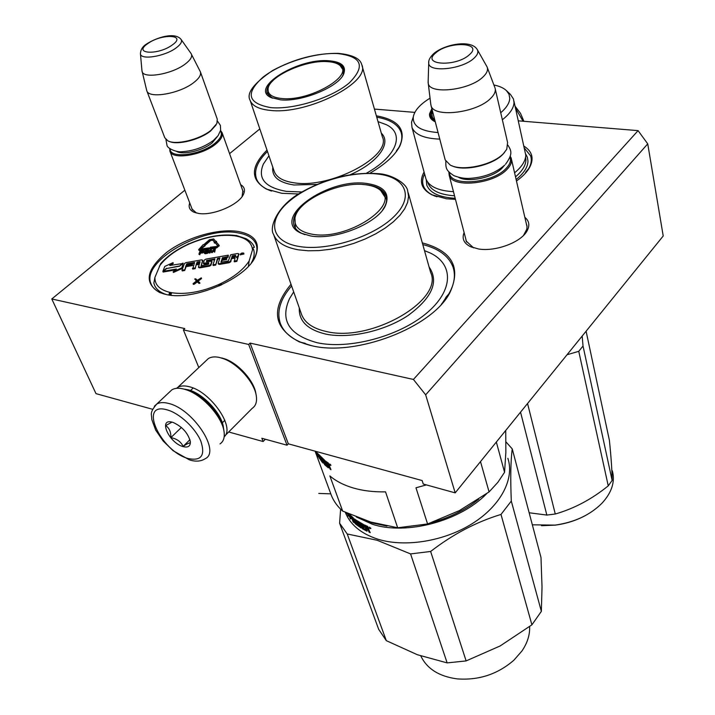 <?xml version="1.0" encoding="UTF-8"?>
<svg xmlns="http://www.w3.org/2000/svg" width="715" height="715" viewBox="0 0 715 715"><rect width="100%" height="100%" fill="white"/><g stroke="black" fill="none" stroke-linecap="round" stroke-linejoin="round"><path stroke-width="1.07" d="M240.633 184.684C244.441 186.856 245.397 190.029 243.511 194.221C239.168 204.749 212.668 216.082 198.404 213.401L193.747 212.096C189.582 210.085 188.251 207.037 189.752 202.962M196.464 213.016L191.933 208.959L191.665 207.949M524.837 217.306C529.279 220.998 529.994 225.574 526.982 231.034C520.904 242.403 495.388 251.877 478.532 248.981L470.255 246.568C463.776 243.172 461.729 238.506 464.115 232.554M473.589 247.873L466.198 241.089L465.778 238.935M518.357 120.844L638.084 130.631L413.422 379.451L250.089 343.102L248.677 344.451L183.371 329.856L184.792 328.569L51.784 298.968L184.863 190.19M374.437 109.082L414.852 112.38M259.822 128.923L229.569 153.654M524.015 146.164C532.416 151.535 534.239 158.712 529.484 167.694C526.839 172.27 522.495 176.712 516.471 181.011M455.464 199.36L446.392 198.788L431.681 194.721C421.412 189.144 418.874 181.556 424.075 171.966M238.247 231.481C255.157 234.761 260.841 243.163 255.309 256.694C245.969 278.761 193.542 301.238 166.22 294.509L159.695 292.551C143.706 283.104 146.012 269.716 166.622 252.395C186.24 237.478 217.905 228.21 238.247 231.481M422.306 242.868C452.309 250.974 461.479 267.616 449.815 292.801C432.361 327.309 355.829 356.874 311.579 345.685L299.317 341.886C273.309 328.176 270.538 308.969 291.023 284.266M376.367 115.821C398.863 119.87 406.647 130.041 399.721 146.325C394.734 155.629 384.831 164.575 370.004 173.173M298.62 193.98L281.862 193.318L266.498 189.118C250.232 179.796 250.402 166.792 267.008 150.096M413.422 379.451L425.666 394.823L455.187 492.867L423.253 484.037L422.154 480.56L288.333 443.827L250.089 343.102M425.666 394.823L647.736 143.858L638.084 130.631M455.187 492.867L663.216 235.986L647.736 143.858M152.51 409.257L95.989 393.643L51.784 298.968M198.815 367.546L183.371 329.856M228.684 431.976L263.12 441.53L261.842 438.268L287.028 445.204L248.677 344.451M287.028 445.204L288.333 443.827M526.312 223.697L527.009 226.199L526.839 229.166L523.532 235.405M242.421 189.698L242.886 190.664L242.072 196.598M251.367 262.87L252.082 261.52C254.317 256.917 254.772 252.788 253.459 249.133M263.12 441.53L265.337 439.233M376.76 117.197C389.943 119.45 398.032 124.428 401.026 132.132C402.956 137.879 401.41 144.359 396.378 151.58M270.913 190.878C263.192 188.009 258.347 183.916 256.39 178.58C253.789 170.322 257.48 161.286 267.464 151.455M165.094 294.267C157.631 292.221 152.93 288.708 150.999 283.73C140.837 261.368 203.158 225.797 237.934 232.876C247.649 234.502 253.718 238.345 256.14 244.387C257.865 249.258 256.712 254.826 252.699 261.064M524.47 148.193L530.664 155.906C532.335 161.143 530.655 166.836 525.623 172.985M435.069 196.169C428.812 193.595 424.898 190.083 423.316 185.632C422.109 181.994 422.538 178.098 424.612 173.959M422.788 244.575C438.751 248.606 448.823 256.095 453.015 267.061C456.733 278.394 452.836 290.817 441.307 304.34M310.703 345.488C294.437 341.287 284.311 333.905 280.316 323.35C276.508 311.561 280.271 299.093 291.604 285.946M219.997 443.908C223.393 441.673 224.769 437.777 224.126 432.209C222.767 417.649 203.006 395.315 186.579 389.907L183.782 389.04C178.804 387.798 174.844 388.048 171.886 389.809L169.33 392.222M223.947 431.065L223.831 430.305C222.535 416.47 203.811 395.306 188.224 390.175L185.56 389.353M188.286 458.556C201.335 461.211 205.518 455.401 200.826 441.119C195.347 427.963 179.304 413.082 167.122 409.865C137.736 401.169 160.366 451.371 188.286 458.556M183.094 446.607C188.125 447.84 190.539 446.187 190.342 441.647C188.099 433.165 182.405 426.775 173.245 422.494L172.512 422.27C157.756 417.703 168.963 443.014 183.094 446.607M171.984 422.127L165.639 425.622C169.223 427.883 170.983 431.887 170.903 437.616C176.784 438.76 180.859 441.682 183.147 446.383C187.321 443.568 189.707 442.522 190.315 443.246L190.244 440.958M183.147 446.383L189.94 439.689M170.903 437.616L181.378 427.454M224.215 436.472L252.261 408.292C255.764 405.914 257.114 401.821 256.319 396.012C254.665 382.722 238.122 363.864 223.482 358.698L219.648 357.509C214.983 356.454 211.229 356.794 208.387 358.528L205.902 360.869M256.068 394.662L255.916 393.822C254.37 381.417 238.98 363.872 225.332 359.046L221.748 357.947M224.17 436.794C235.566 427.481 210.299 391.105 188.939 386.645C184.264 385.483 180.538 385.734 177.749 387.405L176.498 388.343M223.482 428.303C222.937 414.807 203.132 393.143 188.215 389.818L184.568 389.183M510.251 156.245L511.18 158.078C512.289 161.536 510.93 165.272 507.087 169.285C493.672 184.256 452.068 188.331 449.19 175.273L448.841 172.02M509.974 157.166C511.279 160.607 509.992 164.352 506.122 168.4C492.304 183.809 449.369 186.803 449.521 172.708M504.558 152.411L502.833 154.351C492.68 165.254 463.91 171.716 452.068 165.853M495.289 89.152L507.596 142.517L506.747 149.283L503.432 153.618C492.671 165.21 461.702 171.761 450.155 165.004L445.186 159.883L444.9 158.784M494.977 87.793C496.049 91.028 494.574 94.595 490.553 98.491C476.485 113.015 433.719 118.011 431.082 105.748L430.725 103.729M477.441 49.88L486.995 66.745C488.354 69.748 487.04 73.136 483.072 76.907C469.728 90.331 429.429 94.845 428.24 83.324L428.169 81.063M243.163 191.772L222.088 132.668C223.098 135.913 221.033 139.666 215.885 143.929C202.39 155.441 172.02 160.142 169.929 151.205L169.723 148.649M222.088 132.668L220.578 130.55M220.443 131.042C222.597 134.322 220.801 138.361 215.063 143.17C201.067 155.128 169.562 159.043 170.143 148.952M216.073 124.973L210.648 130.952C200.155 139.622 177.883 145.324 169.535 141.516M146.763 90.698C148.586 99.054 179.635 93.799 193.738 82.591C199.11 78.436 201.326 74.852 200.388 71.831L217.271 119.155L216.877 123.507L210.97 130.309C199.843 139.532 175.953 145.368 167.927 140.882L164.79 137.772L146.763 90.698L141.954 70.651M200.388 71.831L190.985 53.41M191.343 53.991C192.496 56.726 190.467 60.06 185.265 64.01C171.958 74.351 142.866 79.151 142.053 71.286M295.045 227.674L294.982 226.673M382.489 210.219L384.768 206.528C386.717 202.586 387.119 198.984 385.975 195.731C383.598 189.833 377.279 186.204 367.036 184.836L362.532 184.479M306.538 202.139C296.064 210.38 291.899 218.209 294.044 225.609C295.232 228.854 297.869 231.472 301.953 233.456L304.939 234.672M386.064 197.957L386.592 198.806M310.596 235.95C335.371 240.589 377.77 223.295 385.421 205.652C390.22 193.604 384.187 186.24 367.322 183.567C327.702 177.079 269.224 219.192 300.935 233.126L310.596 235.95M299.192 246.487C327.434 251.385 373.364 236.96 393.849 216.725C414.763 196.553 405.718 177.025 377.654 174.022C349.858 170.733 309.282 183.487 288.297 202.131C266.927 220.703 270.619 241.902 299.192 246.487M426.39 484.904L415.969 487.791L427.588 523.97L397.674 527.768L385.537 491.849C373.811 492.081 363.14 490.821 353.514 488.05C343.933 485.244 336.05 481.204 329.856 475.922L342.673 511.091C337.48 506.488 333.717 501.269 331.385 495.45L315.101 451.174M480.498 461.604L489.078 491.929L459.334 510.626L427.588 523.97M397.674 527.768L370.719 522.022L342.673 511.091M505.728 430.448L505.854 452.336L504.567 472.293L497.872 482.312L489.078 491.929M496.335 442.049L504.567 472.293M321.25 459.066L319.516 457.511L318.086 453.802L324.932 460.567L325.379 461.783L323.511 460.344L325.397 462.659L325.834 463.865L324.324 462.56L324.833 463.964L327.399 466.243L325.638 461.13L328.23 462.989L330.974 469.71L330.017 469.058L330.589 468.656M330.017 469.058L329.177 466.752L329.642 466.43M329.177 466.752L328.605 465.974L329.293 465.492L328.614 465M328.605 465.974L327.685 465.304L328.319 464.875M327.685 465.304L328.543 467.681M328.203 466.716L327.515 466.162M328.328 467.825L324.842 464.902L324.333 464.098L324.78 463.821M323.502 459.379L323.779 460.138M324.378 461.792L324.601 462.391M324.333 464.098L322.617 459.388L323.144 459.066M322.617 459.388L321.848 458.655L322.367 458.36M321.848 458.655L323.403 462.9M323.019 463.114L321.115 457.913L321.598 457.636M321.115 457.913L319.131 455.705L319.542 455.491M322.411 462.239L319.131 455.705M322.268 462.319L319.373 458.109M319.149 458.226L318.524 455.83M318.318 455.938L317.862 454.713M316.379 451.523L318.247 456.724M315.369 451.245L316.361 453.587M320.901 459.262L321.303 460.531L319.489 458.333L316.432 451.54M323.573 460.263L324.136 459.915M324.324 462.56L324.878 462.221M325.173 462.471L325.665 463.713M326.835 462.015L327.086 462.694M327.72 464.446L327.962 465.116M317.335 453.399L317.871 454.74L317.585 453.283M328.56 465.036L326.809 462.882L327.247 464.098L328.56 465.036L329.132 464.634M327.962 463.722L328.551 463.311M326.809 462.882L327.443 462.453M329.061 464.428L328.024 463.686M330.956 465.358L329.633 464.026L330.956 465.358M317.558 454.856L318.041 456.814M315.673 451.728L316.245 453.641M424.495 250.634L429.93 252.851C453.945 263.942 453.918 290.594 426.185 313.501C398.747 336.488 348.75 349.778 317.058 342.7C288.958 334.924 279.797 320.213 289.557 298.575L293.686 291.89M429.098 266.999C439.18 281.63 432.137 297.824 407.961 315.574C384.482 331.188 349.09 339.053 325.656 334.066C307.45 329.678 298.664 320.981 299.308 307.986M329.91 464.089L330.366 464.455M329.785 464.178L330.196 465.331L330.741 464.929M309.381 345.157L303.455 342.905M446.795 296.278L442.201 303.312M430.636 551.462L466.126 660.919L447.143 662.894L410.571 553.919L430.636 551.462C452.944 534.23 476.404 521.887 501 514.442L511.297 501.063C510.358 478.183 510.671 460.791 512.244 448.895L540.996 557.521L542.024 587.033L541.362 611.352L531.915 624.821L501 514.442M541.362 611.352L511.297 501.063M466.126 660.919L500.169 645.94L531.915 624.821M340.626 509.187L339.598 523.21L378.7 629.37L386.323 640.667L417.337 654.717L447.143 662.894M368.52 529.752L368.171 528.76L367.635 529.279L366.482 528.76L367.045 528.224L368.556 529.002M386.323 640.667L347.231 533.98L377.127 540.254L410.571 553.919M339.598 523.21L347.231 533.98M478.764 499.133C465.492 509.849 449.798 517.669 431.681 522.576M386.949 526.07L372.631 523.067L364.105 519.868M356.401 517.008L372.363 524.265C406.317 535.49 460.174 521.199 486.611 493.725M507.865 458.297C514.711 478.63 501.027 505.451 472.651 523.389C444.337 541.344 404.815 547.717 377.565 539.092C360.977 533.605 350.225 524.676 345.291 512.298M505.943 441.87L512.244 448.895M529.627 626.59C529.967 634.857 527.384 643.008 521.896 651.052L513.879 660.213C497.685 674.236 478.8 680.466 457.234 678.893C439.099 676.462 426.971 668.811 420.831 655.959M347.535 513.299L348.071 513.531M348.187 513.585L349.179 516.328L347.973 515.801L348.875 515.506M348.714 515.426L348.67 514.925M347.973 515.801L347.883 514.728L348.482 514.416M346.569 512.87L347.883 514.728M363.765 526.589L362.773 526.043L362.174 526.553L362.639 527.876L365.919 529.744L364.346 524.908L367.608 526.365L368.886 528.76L368.395 529.163L368.86 528.689M368.395 529.163L370.263 532.639L369.065 532.139L369.61 531.594L368.86 529.466L368.296 529.976L367.635 529.279M369.065 532.139L368.296 529.976M366.482 528.76L367.242 530.905M366.947 531.182L362.451 528.814L363.068 528.305L367.081 530.441M362.451 528.814L360.887 523.148L360.271 523.657L359.895 522.54L360.887 523.148M361.862 528.09L360.271 523.657L359.27 523.04L359.895 522.54M360.047 527.321L361.021 527.956L358.93 521.95L358.286 522.415L360.047 527.321L360.637 526.866M355.856 523.46L355.328 523.827L359.243 526.714L358.251 523.63L355.507 520.609L358.286 522.415M356.159 520.109L355.587 520.529M355.328 523.827L355.203 522.79L358.993 525.677M354.801 523.058L354.425 520.636M353.532 521.566L353.103 521.834L353.889 522.567L352.951 519.948L353.451 519.617M352.951 519.948L354.032 520.904M353.219 519.769L353.031 519.251M352.459 517.669L352.209 516.981M353.103 521.834L351.342 516.945L351.825 516.641M351.342 516.945L349.421 514.988L349.85 514.737M349.421 514.988L351.843 518.902L350.127 517.124L350.547 516.882M350.127 517.124L350.716 518.759M350.368 518.956L348.473 513.71M349.143 514.005L353.156 517.794L355.212 522.808M355.838 522.37L355.507 521.289M357.598 523.827L358.581 524.542L358.001 524.944L357.375 523.514L355.721 522.281L355.185 521.512L355.704 521.155M355.623 520.422L355.284 519.474M355.185 521.512L354.533 518.902M354.3 519.063L363.443 524.461L363.855 525.605L361.531 524.381L362.13 523.863L363.497 524.596M362.174 526.553L364.132 527.616L363.721 526.472L361.763 525.418L361.531 524.381M366.035 529.654L366.607 529.118L365.267 525.337M352.772 517.472L352.2 517.866L352.54 518.813L353.621 519.769L353.076 518.518L353.514 518.232M352.263 517.794L353.076 518.518M367.135 527.134L367.68 526.589L366.241 525.945L365.678 526.481L367.385 527.402L367.68 526.589M367.385 527.402L367.725 528.358L366.08 527.625L365.678 526.481M367.725 528.358L368.279 527.813L367.939 526.857M370.888 528.296L369.289 527.196L370.888 528.296M370.906 528.367L369.887 528.394L369.637 527.17M370.62 528.671L369.503 527.312M312.178 234.216C299.692 231.91 293.954 226.601 294.964 218.281C296.922 200.656 339.419 180.788 365.731 184.765C372.265 185.596 377.234 187.482 380.621 190.44C401.213 205.303 346.873 240.955 312.178 234.216M294.964 218.281L295.358 228.022M386.609 199.53L380.621 190.44M330.795 493.842L318.774 493.448M435.256 121.791L434.282 121.318C430.779 119.423 429.206 116.911 429.563 113.783L431.851 108.707M435.247 121.747L430.859 117.242L430.573 114.373L432.244 110.208M425.559 177.454L425.952 178.902C428.982 186.499 438.152 190.771 453.471 191.691M514.577 172.816C521.896 166.783 525.623 160.893 525.766 155.137L513.951 101.137M438.054 132.534C420.867 131.301 412.609 126.108 413.288 116.938L411.536 122.31L411.974 127.395C414.923 134.635 424.192 138.54 439.779 139.121M502.35 119.754C509.893 113.819 513.781 108.09 514.014 102.567L513.468 98.992L510.421 94.398L506.435 90.626L508.982 94.174L509.768 98.277C509.572 102.889 506.56 107.715 500.732 112.755M431.788 118.44L431.726 118.887M413.324 116.724C414.629 110.396 420.206 104.211 430.046 98.161M493.895 84.987C499.445 86.113 503.628 87.999 506.435 90.626M411.572 122.086L412.868 118.118M525.731 154.074L527.366 157.291L527.974 161.09C527.831 167.122 523.88 173.271 516.132 179.545M455.187 198.278C439.385 197.376 429.921 192.987 426.784 185.14L426.247 179.697M527.554 403.51L555.278 514.005L546.841 515.068L529.154 512.762M541.505 525.713L555.18 525.132C565.994 523.738 576.031 520.574 585.272 515.631M582.171 336.068L583.029 346.006L578.757 351.324L608.25 485.869C591.716 499.24 574.056 508.624 555.278 514.005M567.031 354.756L578.757 351.324M586.094 331.215L609.403 440.386C611.146 457.332 612.058 470.676 612.129 480.435L608.25 485.869M583.029 346.006L612.129 480.435M520.547 412.162L546.841 515.068M612.317 470.756C615.302 481.633 611.852 492.447 601.994 503.199C590.134 515.041 574.494 522.343 555.063 525.114L532.344 524.819M431.914 119.128L431.86 114.221L432.602 111.603M431.86 114.221L432.45 117.448L434.827 120.129M237.317 235.798L246.103 238.703C250.786 241.447 253.539 244.342 254.361 247.372L254.361 247.372C253.548 246.952 252.931 247.756 252.52 249.776L249.169 260.912L248.4 266.311M166.541 294.58C160.178 292.56 156.138 289.325 154.422 284.901L153.868 283.033L154.923 277.384L160.696 263.656M240.535 254.656L243.904 254.057L243.699 253.512M218.441 263.915L219.434 264.407L229.345 262.673L230.811 261.744L231.535 257.972L234.037 257.534L235.047 257.793L234.332 261.806L236.844 261.368L238.783 254.29M236.844 261.368L237.559 257.945M234.985 258.231L234.037 257.534M231.794 258.66L234.297 258.222M222.526 258.893L223.134 258.16L228.112 257.284L228.326 255.166L205.822 259.134L204.356 260.054L203.355 263.174L208.7 262.655L208.512 264.255L201.094 265.774L202.622 260.358L201.657 259.867L185.882 262.646L184.416 263.567L181.959 270.243L182.227 270.922L184.702 270.485L186.088 266.686L192.567 265.551L192.549 264.157L186.079 265.301L186.99 263.79L194.569 262.459L192.71 269.09L195.195 268.652L196.276 264.175L199.53 263.603L198.43 266.936L199.414 267.187L209.254 265.462L210.728 264.532L211.783 261.207L206.51 261.708L206.546 260.564L214.947 258.875L212.945 264.818L213.204 265.497L215.707 265.059L217.691 259.116L219.666 258.767M206.653 261.681L207.27 260.948L214.688 259.643M198.707 267.365L199.682 267.866L209.522 266.15L210.988 265.211L211.872 261.708M196.545 264.854L199.253 264.371M186.633 265.202L187.259 264.47L194.292 263.236M201.237 265.748L202.72 260.609M203.623 263.612L204.597 264.103L208.825 263.361M221.435 262.208L222.034 260.376L226.637 259.563L226.87 258.857L226.61 258.169L222.008 258.982L222.41 257.766L227.862 256.596L228.326 255.166M171.046 265.265L173.298 263.326L173.021 262.655L164.79 266.409L162.859 271.378L163.136 272.058L163.592 271.664M163.431 271.28L176.364 269.01L173.146 271.789L173.414 272.469L181.592 268.733L183.138 263.129L179.545 266.239L166.666 268.5L163.431 271.28L163.708 271.95L175.309 269.921M216.538 242.278L216.511 241.304L215.93 241.572L213.669 238.944L209.486 239.704L204.651 243.86L205.571 244.021L210.416 239.856L212.507 239.48L214.759 242.108L214.178 242.376L215.76 242.322L216.511 241.304M214.178 242.376L214.428 243.046L215.412 243.02M204.999 244.557L205.831 244.7L210.666 240.526L212.757 240.151L214.527 242.215M200.423 249.347L205.214 245.701L204.856 244.164L203.105 244.709L198.663 249.624L200.307 250.036L208.351 248.597L208.592 247.899L199.887 249.169L204.955 245.031L204.856 244.164M198.663 249.624L198.922 250.295L200.566 250.706L208.61 249.276L208.592 247.899M210.532 247.56L208.941 248.159L210.165 249.347L216.797 247.819L219.174 245.728M210.299 248.972L210.04 248.302L216.538 247.14L219.013 245.209L216.475 242.206L215.304 242.743L217.718 245.933M198.895 254.2L199.816 254.763L200.298 253.405L203.954 252.091L203.132 250.67L199.977 251.171L198.895 254.2L199.556 254.084L200.039 252.735L202.586 252.216L203.739 250.983M204.204 252.592L204.946 253.673L207.806 253.164L209.209 251.215L208.816 250.018L206.099 250.143L204.553 251.322L204.338 252.815L206.492 252.86L208.387 251.85L208.95 250.241M211.935 251.546L211.175 249.178L210.183 249.356L209.397 253.065L210.058 252.949L210.621 249.884L211.604 252.672L214.053 250.751M210.058 252.949L210.871 250.599M212.489 252.52L212.23 251.841L214.589 249.178L213.776 251.564L214.697 252.127L215.465 248.418L214.482 248.597L211.899 251.6L211.175 249.178M193.077 283.667L193.345 284.356L194.337 284.186L197.295 281.889L198.949 283.39L199.932 283.22L197.697 280.62L201.273 277.849L197.34 280.307L195.704 278.814L194.721 278.984L196.705 280.789L193.077 283.667L197.027 281.201L198.672 282.702L199.664 282.532M194.721 278.984L196.446 280.995M198.207 281.12L201.55 278.537L201.273 277.849M236.334 235.396L235.458 235.709L237.532 235.843M187.831 244.226L188.483 243.869M169.991 295.125L170.376 292.739L169.08 294.714M220.801 285.205L219.746 284.266L220.032 285.553M240.285 253.968L243.645 253.065L240.285 253.968M237.755 258.169L236.218 257.15L238.068 255.979L238.685 253.78L237.675 253.521L230.695 254.746L228.308 261.002L220.989 262.146L221.775 259.688L226.378 258.884L226.61 258.169M234.073 261.118L236.594 260.671M217.691 259.116L217.431 258.437L219.916 257.999L218.182 263.227L219.174 263.728L229.086 261.985L230.552 261.055L231.535 257.972M215.707 265.059L217.431 258.437M212.945 264.818L215.438 264.38M195.195 268.652L196.276 264.175M192.442 268.402L194.927 267.973M192.567 265.551L192.549 264.157M186.088 266.686L185.82 266.007L192.299 264.872M184.702 270.485L185.82 266.007M181.959 270.243L184.434 269.805M228.112 257.284L227.862 256.596M226.637 259.563L226.378 258.884M222.034 260.376L221.775 259.688M182.683 263.531L169.714 265.497L173.021 262.655M179.474 266.248L182.566 263.236M166.613 268.554L179.367 265.998M162.859 271.378L166.497 268.259M181.592 268.733L183.138 263.129M173.146 271.789L181.324 268.054M205.831 244.7L205.571 244.021M204.749 245.62L204.49 244.95M208.61 249.276L208.351 248.597M205.214 245.701L204.955 245.031M210.165 249.347L210.04 248.302M208.941 248.159L209.915 248.668M215.304 242.743L217.789 245.656L216.779 246.443L210.407 247.229M204.043 251.832L203.784 251.162M203.954 252.091L203.695 251.412M203.775 252.306L203.516 251.626M203.355 252.618L203.096 251.948M202.846 252.895L202.586 252.216M202.274 253.056L202.014 252.377M200.298 253.405L200.039 252.735M199.816 254.763L199.556 254.084M209.209 251.215L208.95 250.545M208.869 252.189L208.61 251.51M208.646 252.529L208.387 251.85M208.342 252.824L208.083 252.154M207.806 253.164L207.547 252.484M207.323 253.369L207.064 252.699M206.751 253.539L206.492 252.86M205.866 253.691L205.607 253.012M205.339 253.727L205.08 253.047M204.946 253.673L204.687 252.994M204.597 253.494L204.338 252.815M211.345 251.993L212.23 251.841M209.138 252.386L209.799 252.27M214.697 252.127L215.465 248.418M213.776 251.564L214.437 251.448M197.295 281.889L197.027 281.201M198.949 283.39L198.672 282.702M194.337 284.186L194.06 283.498M242.743 252.904L242.51 254.227L242.001 253.754L241.027 254.486L241.456 253.128L242.841 253.155M235.503 256.614L231.767 257.266L232.223 255.827L235.566 255.246L235.503 256.614M199.78 262.888L196.527 263.46L197.429 261.958L199.896 261.52L199.78 262.888M200.173 252.341L200.522 251.376L203.087 251.099L202.613 251.85L200.173 252.341M207.413 250.214L208.271 250.42L207.949 251.626L205.741 252.627L204.892 252.413L205.411 250.929L207.413 250.214L208.092 250.876L207.833 250.196M242.296 254.2L242.403 253.619M232.268 257.177L232.223 255.827M232.482 256.515L235.709 255.943M197.072 263.37L196.965 262.244M200.012 262.226L197.224 262.923M200.709 252.252L200.522 251.376M200.781 252.055L202.863 251.68L202.604 251.01M205.214 252.609L205.205 251.206M205.464 251.886L205.411 250.929M205.67 251.608L205.697 250.697M205.956 251.376L206.072 250.509M206.331 251.188L206.537 250.366M206.796 251.045L207.672 250.885M242.26 253.476L241.563 253.602L242.26 253.476L242.51 254.165M273.014 80.589C267.955 85.317 266.016 89.563 267.213 93.308L272.469 98.196M342.342 76.282L343.111 74.869L343.727 68.774C342.351 65.28 338.401 63.063 331.867 62.125M280.548 99.85C301.65 102.165 338.606 86.953 343.647 74.047C346.56 66.254 341.636 61.821 328.873 60.757C297.941 57.897 249.464 87.757 270.726 97.437L280.548 99.85M270.905 107.643C293.883 109.815 331.644 97.937 349.188 82.994C365.803 66.245 361.987 56.44 337.748 53.571C315.029 52.32 280.968 63.045 263.129 77.086C245.013 93.299 247.605 103.478 270.905 107.643M301.864 191.978L286.527 191.397C264.997 187.58 257.284 178.464 263.388 164.03L268.947 155.834M366.5 173.182C397.183 156.165 405.083 133.428 386.171 124.616L378.029 121.639M381.318 133.16C391.892 143.045 378.083 162.582 350.314 174.683M316.763 184.443L293.838 184.979C278.671 182.602 271.655 176.677 272.799 167.194M271.45 191.048L270.029 190.351M397.299 149.676L396.038 152.027M281.88 98.527C272.066 97.517 267.473 94.228 268.08 88.669C269.197 76.228 305.645 59.801 327.506 61.633C333.333 61.991 337.543 63.304 340.126 65.566C354.327 75.736 309.282 101.682 281.88 98.527M515.533 108.224L523.067 121.228M190.226 460.111C196.116 461.845 201.174 461.345 205.411 458.592C220.828 451.335 192.862 408.828 168.588 403.439C163.61 402.134 159.66 402.339 156.737 404.064L154.395 406.183M504.236 165.54L502.216 167.989C493.413 177.579 468.137 182.933 458.494 177.302M428.777 61.687L428.714 63.126C428.535 72.93 462.694 69.31 474.108 58.112C477.656 54.805 478.675 51.909 477.173 49.407C470.899 39.254 444.909 44.25 433.969 53.384C430.126 56.968 428.365 60.212 428.714 63.126L428.124 82.663M435.65 52.982C420.536 65.172 456.161 67.246 469.451 54.662C483.867 42.328 448.591 40.862 435.65 52.982M217.208 136.78L212.185 142.857C202.881 150.668 182.763 155.414 176.399 151.321M140.426 53.518L140.435 53.688C140.319 60.409 164.843 56.485 176.158 47.878C180.698 44.491 182.352 41.684 181.109 39.459L180.984 39.28M147.755 43.633C132.248 53.991 158.024 55.582 172.324 44.938C187.428 34.472 161.679 33.319 147.755 43.633M273.586 234.404C276.616 242.26 284.892 247.399 298.441 249.83L308.183 250.777L318.935 250.599L330.366 249.276L342.128 246.854L353.854 243.386L365.177 238.998L375.75 233.823L385.242 228.031L393.375 221.793L399.917 215.313L404.69 208.789L407.604 202.417L408.587 196.366L407.666 190.816C406.79 183.308 391.087 174.129 378.378 173.7C352.138 171.832 326.228 178.169 300.657 192.71C277.34 205.697 268.795 227.584 273.586 234.404L301.587 314.502C304.778 322.876 313 328.543 326.237 331.492C370.79 342.717 444.149 300.086 430.627 272.442L408.238 192.835M324.842 464.902L325.379 464.58M525.597 157.103L525.918 159.901C525.784 165.415 522.316 171.064 515.506 176.846M427.758 182.254C430.198 190.181 439.126 194.695 454.534 195.794M237.255 235.789L236.209 236.066C246.326 238.086 251.76 242.653 252.52 249.776M159.311 266.23C165.272 258.035 174.612 250.902 187.339 244.825L189.743 243.735C205.938 236.871 220.774 234.216 234.252 235.753L236.209 236.066M168.865 294.973L169.652 292.319C159.633 289.781 154.726 284.802 154.923 277.384M249.169 260.912C243.744 269.376 234.314 276.911 220.89 283.515L218.352 284.695C201.013 292.095 185.435 294.777 171.609 292.721L169.652 292.319M221.686 284.784L220.89 283.515M235.235 235.45L234.252 235.753M219.058 285.991L218.352 284.695M170.867 295.224L171.609 292.721M238.935 254.692L238.685 254.004M238.318 256.667L238.068 255.979M237.755 258.464L237.496 257.775M230.811 261.744L230.552 261.055M229.345 262.673L229.086 261.985M219.434 264.407L219.174 263.728M207.27 260.948L207.01 260.269M206.805 261.243L206.546 260.564M212.042 262.128L211.774 261.449M210.988 265.211L210.728 264.532M209.522 266.15L209.254 265.462M199.682 267.866L199.414 267.187M187.259 264.47L186.99 263.79M186.794 264.764L186.526 264.085M202.881 261.038L202.622 260.358M208.896 263.156L208.7 262.655M204.597 264.103L204.329 263.424M223.134 258.16L222.874 257.471M222.669 258.455L222.41 257.766M212.757 240.151L212.507 239.48M210.666 240.526L210.416 239.856M200.325 249.356L200.093 248.74M200.566 250.706L200.307 250.036M216.797 247.819L216.538 247.14M235.762 255.782L235.566 255.246M197.689 262.637L197.429 261.958M200.084 262.012L199.896 261.52M250.143 100.404C252.306 105.936 259.018 109.27 270.279 110.396C307.236 114.954 371.246 82.288 361.727 64.618C360.262 58.55 352.441 54.796 338.275 53.357C316.289 53.098 294.41 58.818 272.638 70.508C253.628 83.414 246.139 93.388 250.143 100.404L274.274 171.537C276.589 177.517 283.265 181.279 294.321 182.843C330.607 188.858 392.16 156.04 382.364 136.833L362.04 65.709M195.91 212.784L193.747 212.096M472.445 247.363L470.255 246.568M525.328 232.884L526.982 231.034M242.314 196.116L243.511 194.221M525.588 172.306L529.484 167.694M436.981 196.768L431.681 194.721M252.082 261.52L255.309 256.694M163.851 293.615L159.695 292.551M445.776 297.449L449.815 292.801M305.162 343.316L299.317 341.886M396.387 150.945L399.721 146.325M271.78 190.968L266.498 189.118M526.642 224.537L526.991 226.038M515.086 106.213L520.502 113.363L523.898 121.3M188.224 390.175L186.579 389.907M171.886 389.809L156.737 404.064C149.033 413.225 151.857 413.958 151.741 419.365L155.673 430.099L163.181 441.039L173.137 450.727L189.439 459.879M225.332 359.046L223.482 358.698M222.302 422.833L224.841 420.304M190.521 390.515L193.122 388.048M177.749 387.405L208.387 358.528M466.573 242.001L449.19 175.273M527.062 226.941L511.52 159.525M445.186 159.883L431.082 105.748M428.24 83.324L430.895 105.114M487.344 67.657L494.717 87.176M192.451 210.013L169.929 151.205M191.137 53.625L181.109 39.459C175.139 31.835 157.363 37.109 146.834 43.83C142.785 46.243 140.658 49.523 140.435 53.688L141.972 70.865M217.521 121.157L220.381 125.375L220.64 130.246L218.129 135.627L213.588 140.265M165.916 139.497L167.078 145.753C168.186 148.845 176.989 152.42 181.771 151.714C193.372 151.044 203.855 147.326 213.222 140.56M507.963 145.225C511.404 150.901 513.039 153.948 505.532 164.253M445.82 161.224C445.803 168.347 445.785 170.322 453.954 175.684C459.611 177.812 464.911 178.705 469.844 178.375C484.1 177.392 495.727 172.967 504.71 165.094M385.975 195.731L386.323 196.929M384.768 206.528L385.421 205.652M301.953 233.456L300.935 233.126M355.516 520.502L356.115 520.073M425.952 178.902L411.974 127.395M435.176 121.711L434.282 121.318M160.437 263.96C166.801 256.524 175.693 250.089 187.133 244.673L188.42 243.878M153.859 283.033L154.422 284.901M188.429 243.878L189.582 243.565C206.018 236.585 221.158 233.877 235.02 235.423L237.684 235.87M240.285 254.281L240.535 254.969M243.645 253.065L243.904 253.754M238.685 253.78L238.935 254.46M218.173 263.469L218.441 264.148M211.783 261.207L212.042 261.887M198.43 266.936L198.698 267.616M202.631 260.117L202.89 260.796M203.355 263.174L203.614 263.853M219.013 245.209L219.273 245.88M242.153 253.789L242.322 254.263M343.727 68.774L343.924 69.435M343.111 74.869L343.647 74.047M271.62 97.794L270.726 97.437M268.08 88.669L268.25 95.158M344.076 71.384L340.126 65.566"/></g></svg>
